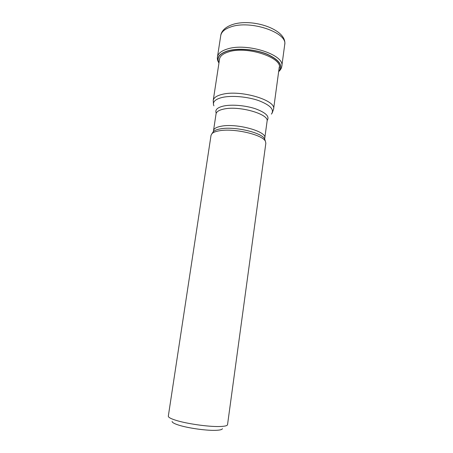 <?xml version="1.0" encoding="UTF-8"?>
<svg xmlns="http://www.w3.org/2000/svg" width="453" height="453" viewBox="0 0 453 453"><rect width="100%" height="100%" fill="white"/><g stroke="black" fill="none" stroke-linecap="round" stroke-linejoin="round"><path stroke-width="0.68" d="M218.975 62.899C216.46 57.752 219.365 53.799 227.689 51.03C237.989 47.961 255.356 49.394 267.236 54.36C279.495 60.141 283.306 65.866 278.669 71.534M228.708 51.914L228.646 51.857C247.74 45.543 284.348 58.352 279.042 68.788M228.646 51.857C222.485 53.794 219.399 56.574 219.388 60.198M222.412 428.668C222.168 429.671 219.728 430.231 215.101 430.344C205.566 430.616 187.514 428 178.522 425.056C174.195 423.651 172.055 422.439 172.1 421.42M175.787 420.271C170.702 418.657 168.216 417.281 168.318 416.143L211.03 135.334L211.93 133.669C213.221 132.384 215.645 131.432 219.195 130.815C233.72 127.933 262.955 134.751 265.447 141.381L265.843 143.233L227.536 424.676C227.31 425.809 224.484 426.426 219.054 426.528C207.853 426.777 186.37 423.668 175.787 420.271M230.634 26.987C250.22 19.66 288.182 32.712 284.682 44.824C287.751 29.411 251.574 17.588 231.913 24.762C224.235 27.503 221.126 32.01 220.741 35.611C221.375 31.92 224.677 29.049 230.634 26.987M278.652 71.682C280.588 69.904 281.636 68.092 281.806 66.234C285.203 54.972 246.908 42.384 227.304 49.015C221.336 50.878 218.057 53.522 217.463 56.959C217.095 58.771 217.587 60.81 218.946 63.08M278.663 71.597C283.487 65.923 279.756 60.158 267.463 54.298C255.537 49.269 238.006 47.803 227.621 50.9C219.15 53.714 216.262 57.746 218.958 62.995M279.297 66.88L273.589 109.105C276.517 100.294 240.588 89.564 222.355 94.32L222.315 94.332C216.744 95.668 213.72 97.695 213.233 100.407L213.476 104.547M212.621 132.672L213.323 131.664C214.569 130.419 216.885 129.496 220.277 128.89L220.317 128.884C234.263 126.081 262.253 132.627 264.677 139.06L265.067 140.232M265.447 141.381L264.677 139.06L264.795 137.984C267.094 131.489 236.596 123.029 221.211 126.223L221.177 126.228C216.438 127.123 213.89 128.578 213.516 130.594L213.323 131.664L211.93 133.669M213.516 130.594L216.053 113.884C216.443 111.704 219.009 110.102 223.742 109.077L223.782 109.071C239.156 105.441 269.444 114.196 267.083 121.24L267.162 120.73M267.134 120.47C269.863 116.653 266.064 112.786 255.73 108.867C245.809 105.47 232.021 104.252 223.742 105.996L223.708 106.002C217.287 107.508 214.79 109.881 216.223 113.137M213.912 105.832C212.247 102.033 215.062 99.23 222.349 97.412L222.389 97.406C231.772 95.306 247.474 96.665 258.703 100.611C270.373 105.17 274.609 109.671 271.409 114.122M281.806 66.234L284.682 44.824M217.463 56.959L220.741 35.611M264.795 137.984L267.083 121.24M216.053 113.884L216.121 113.375M273.589 109.105L272.191 113.012M213.233 100.407L219.682 58.29"/></g></svg>

